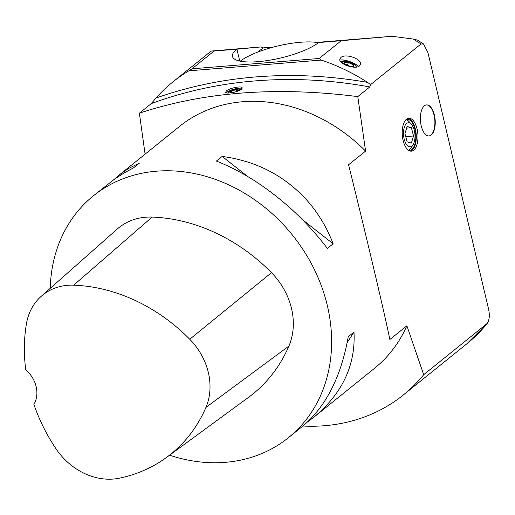 <?xml version="1.0" encoding="UTF-8"?>
<svg xmlns="http://www.w3.org/2000/svg" width="515" height="515" viewBox="0 0 515 515"><rect width="100%" height="100%" fill="white"/><g stroke="black" fill="none" stroke-linecap="round" stroke-linejoin="round"><path stroke-width="0.77" d="M240.26 61.188A46.608 12.579 166.7 0 1 318.347 42.726M41.213 296.318A61.343 51.449 51.1 0 0 26.439 323.723A166.21 139.391 51.1 0 0 25.75 369.867A27.186 22.802 51.1 0 1 33.9 404.404A166.21 139.391 51.1 0 0 55.839 448.552A61.343 51.449 51.1 0 0 119.229 478.21A166.21 139.391 51.1 0 0 166.545 457.417L248.417 397.445A170.89 143.325 51.1 0 0 288.902 346.067A66.029 55.375 51.1 0 0 271.489 272.673A170.89 143.325 51.1 0 0 152.137 217.073A66.029 55.375 51.1 0 0 117.22 229.059L41.213 296.318A61.343 51.449 51.1 0 1 73.658 285.181A166.21 139.391 51.1 0 1 189.739 339.256A61.343 51.449 51.1 0 1 205.91 407.449A166.21 139.391 51.1 0 1 166.545 457.417M50.264 288.31A155.356 130.295 51.1 0 1 93.434 195.79A155.356 130.295 51.1 0 1 279.407 220.536A155.356 130.295 51.1 0 1 288.4 437.718A155.356 130.295 51.1 0 1 225.332 462.335A155.356 130.295 51.1 0 1 169.583 455.189M347.174 342.572L353.998 332.098L348.23 336.746C341.097 376.935 325.815 406.837 302.382 426.452L288.4 437.718M307.442 422.055L313.95 417.131C342.314 393.544 355.659 365.199 353.998 332.098M247.503 176.375L222.152 156.418L216.384 161.066C242.578 171.411 267.922 187.743 292.417 210.049C305.356 221.959 316.995 234.756 327.353 248.43L333.121 243.782L302.093 219.358M333.121 243.782C326.69 226.941 317.62 212.071 305.916 199.17C283.572 175.132 255.646 160.88 222.152 156.418M93.434 195.79L114.343 179.291L123.652 173.252L133.623 167.787L139.391 163.139L128.905 168.302L121.752 173.053L113.918 179.593M357.796 96.608L365.586 151.088L348.578 164.787C366.294 236.16 383.952 310.848 389.874 339.488L406.882 325.783L423.697 374.701L487.551 323.15L466.77 343.853A194.194 162.869 -128.9 0 0 487.106 323.607C489.527 319.944 489.952 314.813 488.368 308.221L427.978 52.742L423.562 44.039L421.006 43.994L370.568 84.64L369.789 86.945L357.796 96.608C276.446 86.308 203.637 91.837 139.372 113.191L145.095 154.152M417.099 129.065A16.506 7.809 -94.6 0 1 411.434 151.159A16.506 7.809 -94.6 0 1 403.097 140.35A16.506 7.809 -94.6 0 1 408.762 118.257A16.506 7.809 -94.6 0 1 417.099 129.065M434.409 115.122A15.572 7.365 -94.6 0 1 429.066 135.96A15.572 7.365 -94.6 0 1 420.465 121.038A15.572 7.365 -94.6 0 1 426.542 104.918A15.572 7.365 -94.6 0 1 434.409 115.122M369.789 86.945A505.827 424.225 -128.9 0 0 151.262 103.612L139.372 113.191M151.262 103.612L156.032 98.043A508.936 426.832 51.1 0 1 367.556 82.374A194.161 162.837 -128.9 0 0 321.212 60.075L188.87 70.825A194.161 162.837 -128.9 0 0 172.847 81.949A194.161 162.837 -128.9 0 0 156.032 98.043M313.95 417.131L374.579 368.264A155.356 130.295 -128.9 0 0 406.882 325.783M365.586 151.088A155.356 130.295 -128.9 0 0 179.613 126.336L118.978 175.197M302.904 426.027A194.194 162.869 -128.9 0 0 403.361 394.954A194.194 162.869 -128.9 0 0 423.697 374.701M428.892 135.973A15.572 7.365 85.4 0 0 434.061 115.148A15.572 7.365 85.4 0 0 426.375 104.938M340.924 57.519L340.009 58.736C337.28 64.188 358.755 70.986 360.159 64.697C362.953 59.283 345.32 52.948 340.924 57.519M367.556 82.374L370.568 84.64M188.87 70.825L192.011 68.81L319.178 58.485L341.239 40.704L392.14 36.288L413.275 39.063L417.646 40.157M319.178 58.485L321.212 60.075M273.517 47.039L263.088 47.889L260.918 46.949L211.182 51.056L214.079 51.037L192.011 68.81M241.696 88.953C239.218 91.805 225.737 94.445 225.628 92.224L226.446 90.885C229.574 88.026 241.999 85.58 242.159 87.885L241.696 88.953M214.079 51.037L236.733 49.195A46.608 12.579 -13.3 0 0 232.477 56.45A46.608 12.579 -13.3 0 0 258.067 61.658A46.608 12.579 -13.3 0 0 318.585 42.545L324.817 41.902L316.744 42.449M260.918 46.949L236.733 49.195M318.585 42.545L341.239 40.704M316.577 42.423L392.14 36.288M410.577 151.133A16.506 7.809 85.4 0 0 416.178 134.215A16.506 7.809 85.4 0 0 407.919 118.424M411.472 124.405A12.038 5.697 85.4 0 0 409.271 122.879A12.038 5.697 85.4 0 0 403.869 137.569A12.038 5.697 85.4 0 0 413.12 144.657A12.038 5.697 85.4 0 0 411.472 124.405L409.052 121.643A15.534 7.352 85.4 0 0 406.213 119.673A15.534 7.352 85.4 0 0 406.039 119.635M408.459 150.226A15.534 7.352 85.4 0 0 409.65 150.335A15.534 7.352 85.4 0 0 415.721 134.254A15.534 7.352 85.4 0 0 407.133 119.364A15.534 7.352 85.4 0 0 405.975 119.66M408.53 150.245A15.534 7.352 85.4 0 0 411.17 147.773L413.12 144.657M263.088 47.889L257.97 52.009M339.958 60.165L339.958 60.165A10.487 2.865 20.1 0 1 349.331 61.42A10.487 2.865 20.1 0 1 358.414 66.461M356.805 67.002A8.156 2.227 20.1 0 0 350.676 62.598A8.156 2.227 20.1 0 0 341.992 61.098A8.156 2.227 20.1 0 0 341.445 61.581A8.156 2.227 20.1 0 0 342.153 63.062M341.754 61.755A8.156 2.227 20.1 0 0 341.741 61.761A8.156 2.227 20.1 0 0 341.426 61.948M240.363 89.739A6.405 1.551 -16.2 0 0 240.241 89.662L239.552 89.314A5.826 1.416 -16.2 0 0 233.842 89.868A5.826 1.416 -16.2 0 0 228.718 92.462A5.826 1.416 -16.2 0 0 228.757 93.035M240.196 90.016A6.405 1.551 -16.2 0 0 240.389 89.436A6.405 1.551 -16.2 0 0 235.419 89.32A6.405 1.551 -16.2 0 0 228.699 92.024A6.405 1.551 -16.2 0 0 228.081 93.015A6.405 1.551 -16.2 0 0 228.087 93.041M242.082 88.445A8.543 2.073 -16.2 0 0 234.859 88.908A8.543 2.073 -16.2 0 0 226.851 92.288A8.543 2.073 -16.2 0 0 226.323 92.79M411.408 127.707L407.12 126.497L404.957 133.565L407.082 141.85L411.376 143.061L413.539 135.992L411.408 127.707L406.625 128.1M413.539 135.992L405.743 136.63M348.385 62.534L353.29 64.787L354.011 66.635L349.833 66.229L344.928 63.976L344.207 62.128L348.385 62.534L347.438 65.128M353.29 64.787L352.659 66.499M355.955 67.137A7.429 2.028 20.1 0 0 356 66.287A7.429 2.028 20.1 0 0 349.807 62.476A7.429 2.028 20.1 0 0 342.617 61.394A7.429 2.028 20.1 0 0 343.569 63.847A7.429 2.028 20.1 0 0 347.142 65.785M231.84 92.7L229.928 92.475L231.827 90.943L236.134 89.694L236.662 91.496M231.827 90.943L232.317 92.616M236.134 89.694L238.542 89.977L236.643 91.509L234.364 92.172M239.314 90.466A5.826 1.416 -16.2 0 0 239.552 89.314M205.91 407.449L288.902 346.067M189.739 339.256L271.489 272.673M73.658 285.181L152.137 217.073M421.006 43.994A194.161 162.837 -128.9 0 0 413.275 39.063M236.932 49.176L239.745 61.079M466.77 343.853L403.361 394.954M211.176 51.062L172.847 81.949M423.581 44.013L417.652 40.151M342.617 61.394L341.741 61.761M356 66.287L356.406 67.072M228.718 92.462L228.377 93.041"/></g></svg>
